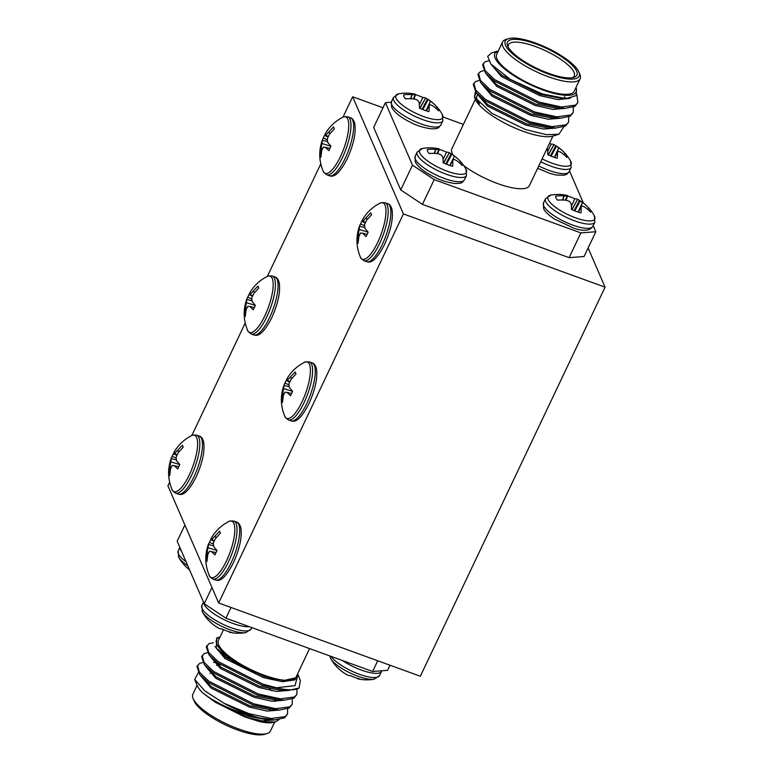 <?xml version="1.0" encoding="UTF-8"?>
<svg xmlns="http://www.w3.org/2000/svg" width="773" height="773" viewBox="0 0 773 773"><rect width="100%" height="100%" fill="white"/><g stroke="black" fill="none" stroke-linecap="round" stroke-linejoin="round"><path stroke-width="1.16" d="M196.7 435.17L199.347 436.136A30.833 9.247 110 0 1 193.926 476.893A30.833 9.247 110 0 1 178.302 494.102L175.645 493.135A30.833 9.247 110 0 0 191.269 475.926A30.833 9.247 110 0 0 196.7 435.17C193.376 434.928 191.656 435.102 191.52 435.672L191.52 435.672A30.002 8.996 110 0 1 197.55 445.702A30.002 8.996 110 0 1 189.288 474.941A30.002 8.996 110 0 1 172.002 489.425C167.635 478.931 167.461 468.332 171.48 457.635L173.587 453.374M233.9 521.089L236.557 522.055A30.833 9.247 110 0 1 231.137 562.812A30.833 9.247 110 0 1 215.503 580.021L212.855 579.054A30.833 9.247 110 0 0 228.479 561.845A30.833 9.247 110 0 0 233.9 521.089C230.586 520.847 228.866 521.021 228.731 521.591L228.731 521.591A30.002 8.996 110 0 1 234.76 531.631A30.002 8.996 110 0 1 226.499 560.86A30.002 8.996 110 0 1 209.212 575.344C204.845 564.85 204.671 554.251 208.681 543.554M309.48 361.928L312.137 362.895A30.833 9.247 110 0 1 306.707 403.651A30.833 9.247 110 0 1 291.083 420.86L288.426 419.894A30.833 9.247 110 0 0 304.05 402.685A30.833 9.247 110 0 0 309.48 361.928C306.166 361.687 304.436 361.851 304.311 362.431L304.311 362.431A30.002 8.996 110 0 1 310.34 372.46A30.002 8.996 110 0 1 302.079 401.699A30.002 8.996 110 0 1 284.783 416.183C280.415 405.69 280.241 395.09 284.261 384.394L286.368 380.132M272.27 276L274.927 276.966A30.833 9.247 110 0 1 269.506 317.732A30.833 9.247 110 0 1 253.873 334.931L251.215 333.965A30.833 9.247 110 0 0 266.849 316.766A30.833 9.247 110 0 0 272.27 276C268.956 275.768 267.236 275.932 267.1 276.512L267.1 276.512A30.002 8.996 110 0 1 273.13 286.541A30.002 8.996 110 0 1 264.868 315.78A30.002 8.996 110 0 1 247.582 330.264C243.215 319.761 243.041 309.171 247.051 298.475L249.167 294.213M385.06 202.758L387.708 203.724A30.833 9.247 110 0 1 382.287 244.49A30.833 9.247 110 0 1 366.663 261.689L364.006 260.723A30.833 9.247 110 0 0 379.63 243.524A30.833 9.247 110 0 0 385.06 202.758C381.736 202.526 380.016 202.69 379.881 203.27L379.881 203.27A30.002 8.996 110 0 1 385.911 213.3A30.002 8.996 110 0 1 377.649 242.538A30.002 8.996 110 0 1 360.363 257.023C355.995 246.519 355.822 235.929 359.841 225.233L361.948 220.972M347.85 116.839L350.507 117.805A30.833 9.247 110 0 1 345.077 158.571A30.833 9.247 110 0 1 329.453 175.771L326.795 174.804A30.833 9.247 110 0 0 342.42 157.605A30.833 9.247 110 0 0 347.85 116.839C344.536 116.607 342.806 116.771 342.681 117.341L342.681 117.341A30.002 8.996 110 0 1 348.7 127.381A30.002 8.996 110 0 1 340.439 156.619A30.002 8.996 110 0 1 323.153 171.104C318.785 160.6 318.611 150.001 322.631 139.314L324.737 135.053M477.511 94.973A42.94 12.397 25.4 0 0 477.028 95.736A42.94 12.397 25.4 0 0 479.521 103.746M475.366 99.234L451.838 148.793A42.94 12.397 25.4 0 0 453.075 155.015M463.761 165.625A42.94 12.397 25.4 0 0 497.735 183.607A42.94 12.397 25.4 0 0 529.418 185.626L552.946 136.067M558.889 134.251L552.888 136.087A44.989 12.986 -154.6 0 1 523.263 131.342A44.989 12.986 -154.6 0 1 475.395 99.292L474.438 96.954L491.86 113.331L525.437 129.516L546.414 134.686L558.889 134.251L563.749 126.898M475.009 98.123A44.989 12.986 -154.6 0 1 476.641 93.195M475.424 91.678L474.438 96.954M568.657 116.984L568.57 122.231L566.174 124.791L552.106 126.666L529.93 121.776L485.231 99.234L475.724 90.064L473.888 83.291L475.994 81.339L479.144 80.489M568.57 122.231L565.594 126.018L555.536 128.067L529.35 123.004L484.642 100.461L476.052 92.48L473.298 84.518L473.888 83.291M576.822 94.606L577.904 102.577L575.508 105.138L561.43 107.012L539.264 102.123L494.556 79.58L485.058 70.411L483.212 63.637L485.328 61.695L488.681 60.816M577.904 102.577L574.919 106.365L564.87 108.423L538.675 103.35L493.976 80.807L485.376 72.826L482.632 64.864L483.212 63.637M573.324 107.157L573.237 112.404L570.841 114.964L556.773 116.839L534.597 111.95L489.898 89.407L480.391 80.237L478.555 73.464L480.661 71.512L483.811 70.662M573.237 112.404L570.252 116.192L560.203 118.25L534.008 113.177L489.309 90.634L480.719 82.653L477.965 74.691L478.555 73.464M564.387 96.722L566.058 98.393M498.285 50.97L495.251 52.796A44.989 12.986 25.4 0 0 542.907 89.958A44.989 12.986 25.4 0 0 575.914 87.697L576.561 89.262L576.165 95.61L566.02 98.586L542.144 93.881L510.277 79.348L490.874 64.014L487.686 56.332L491.773 52.864M502.556 41.974L496.681 54.352A42.94 12.397 25.4 0 0 542.569 89.175A42.94 12.397 25.4 0 0 574.262 91.185L580.136 78.807A42.94 12.397 -154.6 0 1 548.453 76.798A42.94 12.397 -154.6 0 1 502.556 41.974A42.94 12.397 -154.6 0 1 505.967 39.452L508.489 38.679A40.892 11.808 25.4 0 0 512.625 53.888A40.892 11.808 25.4 0 0 548.956 74.247A40.892 11.808 25.4 0 0 578.938 72.131A40.892 11.808 25.4 0 0 535.418 42.998A40.892 11.808 25.4 0 0 508.489 38.679M535.824 43.935A38.437 11.093 -154.6 0 1 569.972 63.077A38.437 11.093 -154.6 0 1 573.866 77.368A38.437 11.093 -154.6 0 1 548.55 73.309A38.437 11.093 -154.6 0 1 507.639 45.926A38.437 11.093 -154.6 0 1 535.824 43.935M572.464 77.687A36.399 10.503 25.4 0 0 574.223 76.005A36.399 10.503 25.4 0 0 535.322 46.486A36.399 10.503 25.4 0 0 508.47 44.776A36.399 10.503 25.4 0 0 508.276 47.211M309.587 648.586L295.972 677.264A42.94 12.397 -154.6 0 1 264.279 675.244A42.94 12.397 -154.6 0 1 218.392 640.43L223.513 629.647M220.054 636.933A44.989 12.986 25.4 0 0 224.711 653.668A44.989 12.986 25.4 0 0 264.627 676.027A44.989 12.986 25.4 0 0 270.879 678.124L264.579 676.249L234.847 662.79L216.285 648.199L216.807 637.928L220.054 636.933M213.319 642.74L208.961 643.706L206.275 646.885L209.019 654.847L217.619 662.828L262.318 685.371L288.503 690.434L299.122 687.999A51.115 14.755 -154.6 0 1 276.444 687.767L295.035 685.632L297.963 674.587L297.615 673.795M206.855 645.658L208.691 652.431L218.199 661.601L262.897 684.144L276.444 687.767M198.323 672.655L194.699 679.477L204.942 690.994L224.015 703.266A51.115 14.755 25.4 0 0 248.51 714.455A51.115 14.755 25.4 0 0 260.028 718.078L274.512 719.914L284.561 717.856L287.546 714.068L287.633 708.822M224.015 703.266L248.906 713.614L271.072 718.504L285.15 716.629L287.546 714.068M219.474 665.997L216.537 665.244M202.777 662.509L199.637 663.36L196.941 666.539L199.685 674.491L208.285 682.472L252.984 705.015L279.179 710.087L289.228 708.039L292.213 704.251L292.3 698.995M220.363 664.857L217.116 664.017M197.521 665.302L199.357 672.085L208.865 681.245L253.563 703.788L275.739 708.677L289.817 706.802L292.213 704.242M207.444 652.683L204.294 653.533L201.608 656.712L204.352 664.664L212.952 672.655L257.651 695.198L283.836 700.261L293.895 698.212L296.88 694.425L296.967 689.168M202.188 655.485L204.024 662.258L213.532 671.418L258.23 693.97L280.406 698.85L294.474 696.985L296.88 694.425M271.806 690.762L269.4 688.946M260.028 718.078L247.891 714.967C241.07 712.899 232.016 709.749 219.677 703.662L210.816 698.695L202.826 692.995A44.989 12.986 -154.6 0 1 197.105 685.371L194.786 679.689M275.381 721.924L274.599 722.166A44.989 12.986 -154.6 0 1 260.182 721.779L275.381 721.914L279.092 719.615M197.086 685.303L192.864 694.193A42.94 12.397 25.4 0 0 193.066 698.425A42.94 12.397 25.4 0 0 238.76 729.007A42.94 12.397 25.4 0 0 267.033 733.548A42.94 12.397 25.4 0 0 270.444 731.026L274.657 722.146M267.033 733.548L264.511 734.321A40.892 11.808 -154.6 0 1 237.582 730.002A40.892 11.808 -154.6 0 1 194.062 700.869L193.066 698.425M567.624 195.984A19.18 5.537 -154.6 0 1 569.991 196.777A19.18 5.537 -154.6 0 1 574.88 198.796A41.307 13.383 115 0 1 577.576 199.308A41.307 13.383 115 0 1 577.663 199.357L571.778 209.57M578.281 212.102L581.112 207.319A41.307 13.383 115 0 1 580.977 212.875A19.18 5.537 -154.6 0 1 571.45 209.415A41.307 11.305 -75 0 0 571.121 203.686L571.005 203.405A40.988 24.485 -84.4 0 0 569.74 201.714L569.083 201.28A40.988 37.954 -143.3 0 0 566.416 200.342L565.971 200.255A41.307 36.379 164.2 0 0 557.517 200.13A19.18 5.537 -154.6 0 1 555.961 197.859A19.18 5.537 -154.6 0 1 555.7 196.313A19.18 5.537 -154.6 0 1 555.758 196.071A41.307 38.457 -33.3 0 1 564.126 195.994L562.435 200.014M547.091 148.397A40.988 24.485 95.6 0 1 547.323 148.725L547.439 149.005A41.307 11.305 105 0 1 547.767 154.745A19.18 5.537 25.4 0 0 552.656 156.755A19.18 5.537 25.4 0 0 557.294 158.204A41.307 13.383 -65 0 0 557.439 152.639L554.599 157.421M426.261 110.81L429.092 106.027A41.307 13.383 115 0 1 428.957 111.592A19.18 5.537 -154.6 0 1 424.319 110.143A19.18 5.537 -154.6 0 1 419.43 108.133A41.307 11.305 -75 0 0 419.101 102.394L418.985 102.113A40.988 24.485 -84.4 0 0 417.72 100.422L417.062 99.988A40.988 37.954 -143.3 0 0 414.396 99.06L413.951 98.963A41.307 36.379 164.2 0 0 405.496 98.847A19.18 5.537 -154.6 0 1 403.68 95.021A19.18 5.537 -154.6 0 1 403.738 94.789A41.307 38.457 -33.3 0 1 412.106 94.702L410.415 98.722M435.75 108.152L436.793 106.79A19.18 5.537 -154.6 0 1 438.349 109.061A19.18 5.537 -154.6 0 1 438.552 110.848A41.307 36.379 164.2 0 0 432.638 105.756L432.31 105.563A40.988 28.582 140.3 0 0 430.329 104.809L429.875 104.838A40.988 1.865 121.4 0 0 429.15 105.804L429.121 105.853M443.431 162.958L449.326 152.745A41.307 13.383 -65 0 0 449.239 152.696A41.307 13.383 -65 0 0 446.533 152.184A19.18 5.537 25.4 0 0 441.654 150.165A19.18 5.537 25.4 0 0 439.286 149.373M459.433 162.832L460.476 161.47A41.307 38.457 146.7 0 0 454.476 156.165L451.287 163.084M452.804 160.523L452.814 160.504A40.988 1.865 -58.6 0 1 453.558 159.518L454.002 159.48A40.988 28.582 -39.7 0 1 455.983 160.243L456.321 160.426A41.307 36.379 -15.8 0 1 462.235 165.528A19.18 5.537 25.4 0 0 462.022 163.741A19.18 5.537 25.4 0 0 460.476 161.47M184.882 525.002L177.172 541.255L204.227 603.742L211.947 587.49M231.04 607.491L225.948 618.207L204.227 603.742M389.998 665.224L387.573 670.326L372.625 671.486L225.948 618.207M372.625 671.486L377.717 660.76M228.982 631.908L229.011 631.956A41.307 11.305 105 0 0 229.977 632.333A41.355 41.355 0 0 0 245.853 632.594L251.196 628.961L251.834 627.618M219.01 628.323A41.307 13.383 -65 0 0 219.097 628.372A41.307 13.383 -65 0 0 221.803 628.884A19.18 5.537 25.4 0 0 231.33 632.343A41.307 11.305 105 0 1 229.977 632.333M331.182 656.432A27.316 7.885 -154.6 0 0 359.377 674.288A27.316 7.885 -154.6 0 0 379.533 675.573L374.19 679.206A25.934 7.488 -154.6 0 1 350.459 673.119A25.934 7.488 -154.6 0 1 330.747 658.577A41.355 41.355 0 0 0 347.435 674.984A41.307 13.383 115 0 0 350.14 675.496A19.18 5.537 -154.6 0 0 359.667 678.955A41.307 11.305 -75 0 1 358.314 678.945A41.307 11.305 -75 0 1 357.348 678.568L357.387 678.308M412.482 165.161L434.204 179.626L422.445 204.391L400.733 189.916L412.482 165.161L385.427 102.674L373.668 127.429L400.733 189.916M391.225 102.22L385.427 102.674M463.414 124.414L443.258 117.09M595.828 231.745L584.069 256.501L569.121 257.66L580.881 232.895L595.828 231.745L593.181 225.639M583.412 203.077L569.508 170.959M422.445 204.391L569.121 257.66M434.204 179.626L580.881 232.895M434.097 153.402L435.788 149.382A41.307 38.457 146.7 0 0 427.421 149.46A19.18 5.537 25.4 0 0 427.363 149.701A19.18 5.537 25.4 0 0 429.17 153.518A41.307 36.379 -15.8 0 1 437.634 153.643L438.078 153.73A40.988 37.954 36.7 0 1 440.745 154.668L441.402 155.102A40.988 24.485 95.6 0 1 442.658 156.793L442.774 157.074A41.307 11.305 105 0 1 443.113 162.803A19.18 5.537 25.4 0 0 452.64 166.263A41.307 13.383 -65 0 0 452.775 160.707L449.934 165.49M445.77 163.963L451.113 153.866L451.761 154.3L446.494 164.253M449.326 152.745L443.644 163.055M449.722 165.422L454.476 156.165M435.788 149.382L434.513 153.412M436.977 153.576L438.948 149.45L437.402 153.614M439.364 149.15L437.721 153.653L439.354 149.16A40.988 3.923 111.8 0 0 438.948 149.45M454.109 155.904A40.988 40.012 -134.7 0 0 451.761 154.3M451.113 153.866A40.988 26.553 -72.5 0 0 449.528 152.851M443.006 159.547L446.533 152.184M422.483 148.474A25.934 7.488 25.4 0 0 419.749 152.87A25.934 7.488 25.4 0 0 447.296 171.229A25.934 7.488 25.4 0 0 466.264 169.77A25.934 7.488 25.4 0 0 465.935 169.103L466.496 175.539A27.316 7.885 25.4 0 1 446.34 174.254A27.316 7.885 25.4 0 1 417.323 154.929A27.316 7.885 25.4 0 1 417.14 152.107L422.483 148.474A41.355 41.355 0 0 1 438.359 148.725A41.307 11.305 105 0 1 439.335 149.112M438.504 149.489A40.988 30.64 127.1 0 0 436.204 149.402M427.334 149.943L427.421 149.46M422.821 109.582L428.087 99.62L427.43 99.186L422.087 109.283M419.961 108.375L425.652 98.065L419.758 108.278M427.604 108.404L430.435 101.234L426.039 110.742M410.84 98.731L412.106 94.702M413.719 98.944L415.275 94.77L413.304 98.896M415.652 94.432L414.038 98.973L415.652 94.432A41.307 11.305 -75 0 0 414.686 94.055A41.355 41.355 0 0 0 398.81 93.794A25.934 7.488 -154.6 0 0 396.076 98.2A25.934 7.488 -154.6 0 0 423.623 116.549A25.934 7.488 -154.6 0 0 442.581 115.09A25.934 7.488 -154.6 0 0 442.253 114.423L442.823 120.859A27.316 7.885 -154.6 0 1 422.657 119.583A27.316 7.885 -154.6 0 1 393.65 100.248A27.316 7.885 -154.6 0 1 393.467 97.427L398.81 93.794M412.521 94.721A40.988 30.64 -52.9 0 1 414.821 94.808M419.333 104.867L422.86 97.504A41.307 13.383 115 0 1 425.565 98.016A41.307 13.383 115 0 1 425.652 98.065M415.613 94.693A19.18 5.537 -154.6 0 1 422.86 97.504M425.846 98.171A40.988 26.553 107.5 0 1 427.43 99.186M428.087 99.62A40.988 40.012 45.3 0 1 430.435 101.234M430.793 101.495A41.307 38.457 -33.3 0 1 436.793 106.79M564.097 154.764L565.131 153.402A19.18 5.537 25.4 0 1 566.889 157.46A41.307 36.379 -15.8 0 0 560.985 152.368L560.647 152.175A40.988 28.582 -39.7 0 0 558.666 151.421L558.222 151.45A40.988 1.865 -58.6 0 0 557.488 152.416L554.531 157.402L557.468 152.465M554.386 157.354L558.773 147.846L555.951 155.015M550.424 155.895L555.768 145.797L556.425 146.232L551.159 156.194M548.096 154.89L553.99 144.677L548.308 154.987M565.131 153.402A41.307 38.457 146.7 0 0 559.14 148.107M558.773 147.846A40.988 40.012 -134.7 0 0 556.425 146.232M555.768 145.797A40.988 26.553 -72.5 0 0 554.183 144.783M553.99 144.677A41.307 13.383 -65 0 0 553.903 144.628A41.307 13.383 -65 0 0 551.197 144.116A19.18 5.537 25.4 0 0 549.487 143.353M547.67 151.479L551.197 144.116M565.739 200.226L567.295 196.062L565.314 200.188M567.295 196.062A40.988 3.923 -68.2 0 1 567.701 195.772L566.049 200.265M562.85 200.023L564.126 195.994M579.624 209.696L582.446 202.516L578.059 212.034M574.841 210.865L580.108 200.912L579.45 200.478L574.107 210.575M571.981 209.667L577.663 199.357M581.141 207.135L578.214 212.082L581.17 207.096A40.988 1.865 121.4 0 1 581.895 206.13L582.349 206.091A40.988 28.582 140.3 0 1 584.32 206.855L584.659 207.038A41.307 36.379 164.2 0 1 590.572 212.14A19.18 5.537 -154.6 0 0 588.813 208.082L587.77 209.444M555.671 196.555L555.758 196.071M564.541 196.013A40.988 30.64 -52.9 0 1 566.841 196.1M567.672 195.724A41.307 11.305 -75 0 0 566.706 195.337A41.355 41.355 0 0 0 550.83 195.086A25.934 7.488 -154.6 0 0 548.096 199.482A25.934 7.488 -154.6 0 0 575.634 217.841A25.934 7.488 -154.6 0 0 594.601 216.382A25.934 7.488 -154.6 0 0 594.273 215.715A41.355 41.355 0 0 0 577.576 199.308M571.353 206.159L574.88 198.796M577.866 199.463A40.988 26.553 107.5 0 1 579.45 200.478M580.108 200.912A40.988 40.012 45.3 0 1 582.446 202.516M582.813 202.777A41.307 38.457 -33.3 0 1 588.813 208.082M403.4 213.928L605.075 287.17L420.338 676.24L218.662 602.988L403.4 213.928L352.662 96.76L383.002 107.776M218.662 602.988L167.925 485.831L169.635 482.217M191.801 435.537L245.215 323.046M267.371 276.376L320.785 163.886M342.951 117.216L352.662 96.76M588.118 247.998L605.075 287.17M325.491 133.623L324.689 135.41L325.694 135.275L333.521 126.898L334.361 128.859L329.308 134.463L327.259 138.889L327.742 142.464L330.95 146.223L328.844 150.648L325.433 147.324L323.365 147.083L321.732 150.426L320.824 157.373L319.974 155.421L322.631 139.314M328.38 132.318L330.351 133.149M325.694 135.275L328.283 136.531M324.689 135.41L328.032 137.072M323.385 138.058L327.337 139.787M322.38 140.271L327.578 141.614M321.8 143.469L330.931 146.242M320.805 148.271L322.409 148.88M319.974 155.421L320.95 155.305M325.433 147.324L329.858 148.397M362.701 219.542L361.89 221.339L362.895 221.194L370.721 212.817L371.571 214.778L366.518 220.382L364.469 224.808L364.943 228.383L368.161 232.142L366.054 236.577L362.634 233.243L360.576 233.002L358.943 236.345L358.025 243.292L357.184 241.34L359.841 225.233M365.59 218.237L367.562 219.068M362.895 221.194L365.484 222.45M361.89 221.339L365.243 222.991M360.595 223.977L364.547 225.706M359.58 226.199L364.788 227.533M359.01 229.388L368.141 232.161M358.015 234.2L359.619 234.799M357.184 241.34L358.16 241.224M362.634 233.243L367.059 234.316M249.921 292.783L249.109 294.581L250.114 294.436L257.94 286.058L258.791 288.02L253.737 293.624L251.679 298.049L252.162 301.625L255.37 305.383L253.264 309.818L249.853 306.485L247.795 306.243L246.152 309.587L245.244 316.534L244.394 314.582L247.051 298.475M252.81 291.479L254.771 292.31M250.114 294.436L252.703 295.692M249.109 294.581L252.452 296.233M247.814 297.219L251.756 298.948M246.8 299.441L252.008 300.774M246.22 302.63L255.361 305.403M245.225 307.441L246.838 308.05M244.394 314.582L245.379 314.466M249.853 306.485L254.278 307.557M287.121 378.702L286.319 380.5L287.324 380.355L295.151 371.977L295.991 373.939L290.948 379.543L288.889 383.978L289.373 387.544L292.581 391.302L290.474 395.737L287.063 392.413L284.995 392.172L283.362 395.505L282.454 402.462L281.604 400.501L284.261 384.394M290.01 377.398L291.981 378.239M287.324 380.355L289.914 381.611M286.319 380.5L289.662 382.152M285.024 383.137L288.967 384.877M284.01 385.36L289.218 386.703M283.43 388.548L292.571 391.331M282.435 393.36L284.049 393.969M281.604 400.501L282.58 400.385M287.063 392.413L291.489 393.476M211.551 537.873L210.739 539.66L211.744 539.515L219.571 531.148L220.421 533.099L215.367 538.713L213.309 543.139L213.792 546.714L217 550.463L214.904 554.898L211.483 551.574L209.425 551.333L207.792 554.666L206.874 561.623L206.033 559.662L208.43 544.521L210.797 539.293M214.44 536.559L216.401 537.399M211.744 539.515L214.334 540.771M210.739 539.66L214.082 541.322M209.444 542.298L213.387 544.037M208.43 544.521L213.638 545.864M207.85 547.709L216.991 550.492M206.855 552.521L208.468 553.13M206.033 559.662L207.009 559.555M211.483 551.574L215.909 552.647M174.34 451.944L173.529 453.741L174.534 453.596L182.36 445.219L183.211 447.181L178.157 452.785L176.109 457.22L176.582 460.785L179.8 464.544L177.693 468.979L174.273 465.655L172.215 465.414L170.582 468.747L169.673 475.704L168.823 473.743L171.48 457.635M177.23 450.64L179.201 451.48M174.534 453.596L177.123 454.853M173.529 453.741L176.882 455.394M172.234 456.379L176.186 458.118M171.22 458.602L176.428 459.945M170.649 461.79L179.78 464.573M169.654 466.602L171.258 467.211M168.823 473.743L169.799 473.627M174.273 465.655L178.708 466.728M211.058 672.539A36.399 10.503 25.4 0 0 210.082 673.38M202.826 692.995L215.213 702.174L244.77 716.938L260.182 721.779M244.77 716.938L262.472 720.88L274.666 719.914M201.009 676.104L211.068 688.057L249.428 707.111L267.129 711.063L279.333 710.087M215.561 662.548L213.648 662.393M205.666 666.278L215.735 678.23L254.095 697.285L271.796 701.237L284 700.261M210.333 656.451L220.402 668.413L258.762 687.468L276.463 691.41L288.658 690.434M214.991 646.46L225.069 658.586L263.429 677.641L282.454 681.699L294.552 679.979L296.658 677.67M217.3 649.378L225.648 657.359L264.008 676.414L283.72 680.52L296.697 677.612L297.286 674.491M215.213 702.174L245.35 715.711L267.535 719.905L274.512 719.914M199.685 674.491L204.101 679.892L211.657 686.83L250.017 705.884L272.202 710.078L275.372 709.923M204.352 664.664L208.768 670.065L216.314 677.003L254.684 696.058L276.869 700.251L283.836 700.261M211.763 657.804L213.435 660.239L220.981 667.186L259.341 686.231L281.536 690.424L284.696 690.279M297.963 674.587L300.33 680.385L299.122 687.999M270.879 678.124L283.72 680.52M578.938 72.131L579.934 74.575A42.94 12.397 -154.6 0 1 580.136 78.807M495.251 52.796L498.083 51.405M566.02 98.586L562.56 98.586L540.375 94.393L502.015 75.339L494.459 68.391L490.874 64.014M564.87 108.423L557.893 108.413L535.708 104.22L497.348 85.165L489.792 78.218L485.376 72.826M560.203 118.25L553.226 118.23L531.041 114.046L492.681 94.992L485.125 88.045L480.719 82.653M555.536 128.067L548.569 128.057L526.374 123.864L488.014 104.819L480.468 97.871L476.052 92.48M570.368 98.277L558.193 99.63L539.786 95.62L501.426 76.566L491.367 64.613M565.024 108.423L552.83 109.389L535.129 105.447L496.759 86.392L486.7 74.44M560.357 118.24L548.163 119.216L530.462 115.274L492.101 96.219L482.033 84.257M555.69 128.067L543.496 129.043L525.795 125.1L487.434 106.046L477.366 94.084M545.487 198.719A27.316 7.885 -154.6 0 0 545.661 201.54A27.316 7.885 -154.6 0 0 574.677 220.865A27.316 7.885 -154.6 0 0 594.833 222.151L592.833 226.363A27.316 7.885 -154.6 0 1 572.677 225.078A27.316 7.885 -154.6 0 1 543.661 205.744A27.316 7.885 -154.6 0 1 543.487 202.922L545.487 198.719L550.83 195.086M538.762 165.944A27.316 7.885 25.4 0 0 549.004 170.398A27.316 7.885 25.4 0 0 569.16 171.683L567.082 174.07L564.28 175.22L556.338 175.046L549.835 173.394L537.631 168.321M540.762 161.731A27.316 7.885 25.4 0 0 551.004 166.195A27.316 7.885 25.4 0 0 571.16 167.47L569.16 171.683M542.124 158.871A25.934 7.488 25.4 0 0 570.918 161.702A25.934 7.488 25.4 0 0 570.59 161.035A41.355 41.355 0 0 0 553.903 144.628M391.65 104.461A27.316 7.885 -154.6 0 1 391.467 101.64L391.573 107.138C394.307 112.433 400.916 117.641 411.41 122.762C416.106 125.371 422.551 127.39 430.764 128.811C438.687 128.714 437.721 128.579 440.823 125.071A27.316 7.885 -154.6 0 1 420.657 123.786A27.316 7.885 -154.6 0 1 391.65 104.461M464.496 179.751C461.394 183.249 462.36 183.385 454.437 183.491C446.234 182.07 439.779 180.051 435.093 177.432C424.599 172.321 417.98 167.113 415.246 161.818L415.14 156.31A27.316 7.885 25.4 0 0 415.323 159.132A27.316 7.885 25.4 0 0 444.34 178.466A27.316 7.885 25.4 0 0 464.496 179.751L466.496 175.539M379.533 675.573L381.533 671.36A27.316 7.885 -154.6 0 1 361.377 670.085A27.316 7.885 -154.6 0 1 342.381 660.5M181.655 551.613A27.316 7.885 -154.6 0 1 180.341 549.458A27.316 7.885 -154.6 0 1 179.935 547.632M186.071 561.797A27.316 7.885 -154.6 0 1 178.341 553.671A27.316 7.885 -154.6 0 1 178.167 550.849L179.819 547.361M187.8 565.807A25.934 7.488 -154.6 0 1 178.727 557.285A25.934 7.488 -154.6 0 1 178.399 556.618M203.608 602.312A27.316 7.885 25.4 0 0 204.024 604.138A27.316 7.885 25.4 0 0 233.04 623.473A27.316 7.885 25.4 0 0 249.273 626.681M202.082 611.298A25.934 7.488 25.4 0 0 202.41 611.965L201.84 605.53A27.316 7.885 25.4 0 0 202.024 608.351A27.316 7.885 25.4 0 0 231.04 627.676A27.316 7.885 25.4 0 0 251.196 628.961M219.097 628.372A41.355 41.355 0 0 1 202.41 611.965A25.934 7.488 25.4 0 0 222.122 626.507A25.934 7.488 25.4 0 0 245.853 632.594M329.742 655.91L330.747 658.577A25.934 7.488 -154.6 0 1 330.419 657.91M199.347 436.136C200.999 436.378 202.4 438.156 203.541 441.451C205.106 450.659 202.623 462.515 196.11 477.028C185.897 496.817 180.553 494.788 178.302 494.102M236.557 522.055C238.21 522.306 239.601 524.075 240.751 527.37C242.307 536.578 239.833 548.444 233.32 562.957C223.097 582.736 217.764 580.707 215.503 580.021M312.137 362.895C313.78 363.136 315.181 364.914 316.331 368.209C317.887 377.417 315.413 389.273 308.9 403.786C298.678 423.575 293.344 421.546 291.083 420.86M274.927 276.966C276.579 277.217 277.971 278.995 279.121 282.29C280.676 291.498 278.203 303.354 271.69 317.867C261.467 337.656 256.134 335.627 253.873 334.931M387.708 203.724C389.36 203.975 390.761 205.744 391.901 209.048C393.467 218.247 390.983 230.112 384.471 244.626C374.258 264.414 368.914 262.385 366.663 261.689M350.507 117.805C352.15 118.056 353.551 119.825 354.691 123.12C356.256 132.328 353.773 144.193 347.261 158.707C337.047 178.495 331.714 176.457 329.453 175.771M497.184 51.211L491.415 52.97M274.686 700.183L275.207 701.459M592.833 226.363C589.973 230.934 583.538 231.504 573.518 228.074L554.347 218.972C548.076 214.652 544.492 211.135 543.583 208.43L543.487 202.922M594.833 222.151L594.273 215.715M571.16 167.47L570.59 161.035M442.823 120.859L440.823 125.071M417.14 152.107L415.14 156.31M178.167 550.849L178.727 557.285A41.355 41.355 0 0 0 189.588 569.923M201.84 605.53L203.492 602.041M358.314 678.945A41.355 41.355 0 0 0 374.19 679.206M381.775 670.78L381.533 671.36M465.935 169.103A41.355 41.355 0 0 0 449.239 152.696M442.253 114.423A41.355 41.355 0 0 0 425.565 98.016M393.467 97.427L391.467 101.64M566.058 200.265L567.711 195.762M326.795 174.804C324.1 172.862 322.882 171.625 323.153 171.104M342.681 117.341C335.144 121.187 329.269 126.811 325.046 134.212M364.006 260.723C361.31 258.781 360.092 257.544 360.363 257.023M379.881 203.27C372.354 207.106 366.479 212.73 362.257 220.131M251.215 333.965C248.519 332.023 247.312 330.786 247.582 330.264M267.1 276.512C259.573 280.348 253.699 285.971 249.466 293.382M288.426 419.894C285.73 417.942 284.512 416.705 284.783 416.183M304.311 362.431C296.784 366.267 290.899 371.89 286.677 379.301M212.855 579.054C210.15 577.112 208.942 575.875 209.212 575.344M228.731 521.591C221.204 525.427 215.329 531.051 211.097 538.462M175.645 493.135C172.949 491.184 171.732 489.947 172.002 489.425M191.52 435.672C183.993 439.508 178.119 445.132 173.896 452.543M279.179 710.087L272.202 710.078M209.019 654.847L213.435 660.239M288.503 690.434L281.536 690.424M216.285 648.199L218.102 650.412"/></g></svg>
